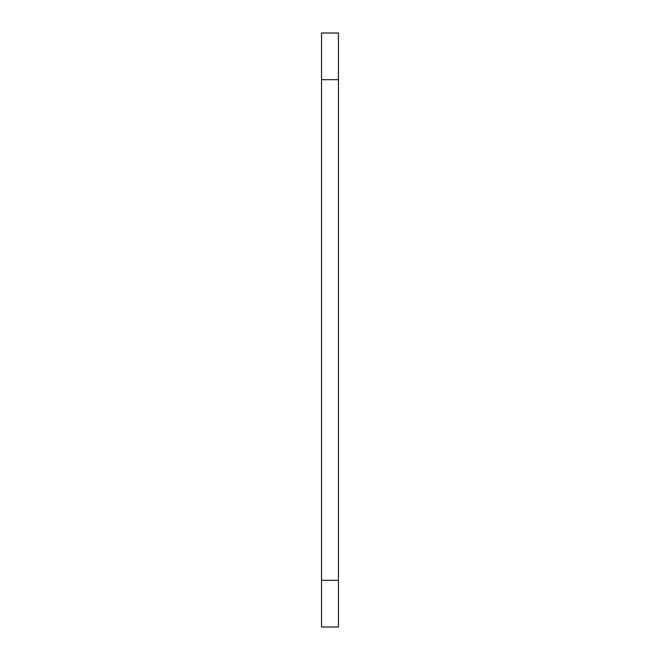 <?xml version="1.0" encoding="UTF-8"?>
<svg xmlns="http://www.w3.org/2000/svg" width="660" height="660" viewBox="0 0 660 660"><rect width="100%" height="100%" fill="white"/><g stroke="black" fill="none" stroke-linecap="round" stroke-linejoin="round"><path stroke-width="0.99" d="M338.464 580.321L338.464 33L321.536 33L321.536 627L338.464 627L338.464 580.321L321.536 580.321M338.464 79.678L321.536 79.678"/></g></svg>

